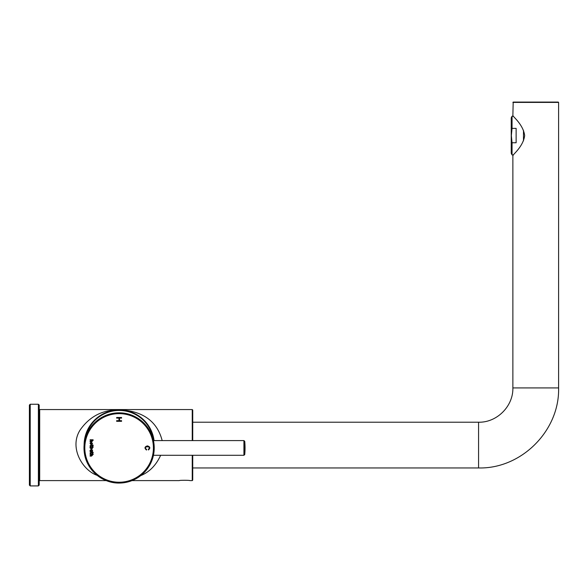 <?xml version="1.0" encoding="UTF-8"?>
<svg xmlns="http://www.w3.org/2000/svg" width="588" height="588" viewBox="0 0 588 588"><rect width="100%" height="100%" fill="white"/><g stroke="black" fill="none" stroke-linecap="round" stroke-linejoin="round"><path stroke-width="0.88" d="M511.237 150.506L511.237 120.628M523.482 130.316L523.482 140.819M512.052 154.923L511.237 153.292L511.237 117.843L512.052 116.211L512.052 128.368L516.132 128.368L516.132 142.766L512.052 142.766L512.052 154.923L513.434 154.923L512.868 155.577C512.339 155.07 523.239 146.765 524.665 135.563C523.239 124.362 512.332 116.056 512.868 115.557L513.192 102.084L558.277 102.084L513.192 102.084M512.052 128.368L511.354 135.563L512.052 142.766M512.868 155.577L512.868 387.918L558.6 387.918C559.702 430.681 521.335 469.048 478.566 467.952L192.732 467.952L192.732 455.288L192.732 480.117L192.247 480.609L192.247 455.288M192.247 440.588L192.247 409.557L192.732 410.049L192.732 440.588L192.732 422.213L478.566 422.213L478.566 467.952M84.701 453.333L84.422 453.407C86.774 470.077 102.393 483.38 119.224 483.057A35.118 35.118 0 0 0 154.225 447.865A35.118 35.118 0 0 0 119.077 412.827A35.118 35.118 0 0 0 83.996 447.938A35.118 35.118 0 0 0 119.224 483.057A35.118 35.118 0 0 0 154.225 447.865A35.118 35.118 0 0 0 119.077 412.827A35.118 35.118 0 0 0 83.996 447.938A35.118 35.118 0 0 0 119.224 483.057M154.225 447.938L153.453 440.588L243.924 440.588L243.924 455.288L244.74 454.546L244.74 441.331L243.924 440.588M92.47 451.606L92.537 450.312L91.434 449.203L90.045 450.386L90.096 451.606L92.47 451.606M119.548 420.67L121.562 420.67L121.562 421.324L116.659 421.324L116.659 420.67L118.967 420.67L118.967 418.127L116.659 418.127L116.659 417.48L121.562 417.48L121.562 418.127L119.548 418.127L119.548 420.67M148.301 449.364C152.439 445.586 141.914 446.307 146.669 449.438L146.508 450.055C144.251 448.144 144.545 446.748 147.412 445.873C150.197 446.726 150.543 448.093 148.441 449.974L148.301 449.364M92.485 445.623L92.485 446.292L92.059 445.623L90.758 445.623L90.567 446.292L90.045 445.711L92.059 444.712L93.066 445.101L93.205 445.623L92.485 445.623M91.089 444.653L90.045 443.448L91.28 442.257L92.537 443.462L91.089 444.653M91.463 441.955L90.096 441.955L90.096 441.426L92.096 440.993L91.493 440.309L90.096 440.309L90.096 439.78L93.066 439.78L93.205 440.309L92.257 440.309L92.537 440.993L91.463 441.955M90.045 447.909L90.096 446.704L93.066 446.704L93.205 447.233L92.257 447.233L92.448 448.387L91.25 448.982L90.045 447.909M92.485 452.819L92.485 453.488L92.059 452.819L90.758 452.819L90.567 453.488L90.045 452.907L92.059 451.907L93.066 452.297L93.205 452.819L92.485 452.819M91.463 456.104L90.096 456.104L90.096 455.575L92.096 455.141L91.493 454.458L90.096 454.458L90.096 453.929L93.066 453.929L93.205 454.458L92.257 454.458L92.537 455.141L91.463 456.104M91.287 444.131L92.088 443.44L91.184 442.793L90.493 443.47L91.287 444.131M91.802 447.225L90.795 447.225A0.794 0.794 0 0 0 90.478 447.946L91.485 448.431L92.103 447.835L91.802 447.225M92.088 450.386L91.287 451.077L90.493 450.408L91.302 449.732L92.088 450.386M192.247 480.609L189.873 480.609C190.196 480.175 178.943 480.175 179.259 480.609L131.999 480.609M97.174 475.361C82.761 470.451 68.803 447.821 80.115 430.019C89.435 416.694 102.099 409.99 118.092 409.902C137.974 410.145 156.386 418.002 162.163 440.588M160.656 455.288C156.085 465.27 149.425 472.061 140.686 475.648M153.924 439.611L153.042 435.583M151.741 431.805L150.124 428.38M146.162 422.544L141.576 417.995M139.106 416.135L136.57 414.547M133.968 413.21L131.293 412.1M128.515 411.218L125.589 410.549M118.306 409.976L112.087 410.703M111.529 410.821L108.662 411.593M105.899 412.6L103.223 413.827M100.636 415.297L95.712 419.009M91.206 423.926L89.214 426.866M87.436 430.173L85.98 433.804M84.885 437.766L84.253 441.963M192.732 410.049L192.732 422.213M84.113 445.013A35.118 35.118 0 0 1 117.019 410.034A35.118 35.118 0 0 1 154.063 440.588A35.118 35.118 0 0 0 117.019 410.034A35.118 35.118 0 0 0 84.113 445.013M38.382 404.25L38.382 485.916L39.198 485.1L39.198 405.066L38.382 404.25L30.216 404.25L29.4 405.066L29.4 485.1L30.216 485.916L30.216 404.25M558.6 387.918L558.6 102.408L512.868 102.408M84.812 447.938A34.302 34.302 0 0 0 136.262 477.647A34.302 34.302 0 0 0 136.262 418.237A34.302 34.302 0 0 0 84.812 447.938M106.222 480.609L39.69 480.609L39.69 409.557L39.198 410.049M85.135 439.074A34.626 34.626 0 0 1 153.571 440.588M512.052 116.211L513.434 116.211M512.868 387.918C513.339 406.242 496.897 422.691 478.566 422.213M153.453 455.288L243.924 455.288M244.74 454.546A72.611 72.611 0 0 0 244.74 441.331M84.349 442.933L84.209 444.08M84.209 451.805L84.349 452.944M39.69 480.609L39.198 480.117M192.247 409.557L39.69 409.557M38.382 485.916L30.216 485.916"/></g></svg>
